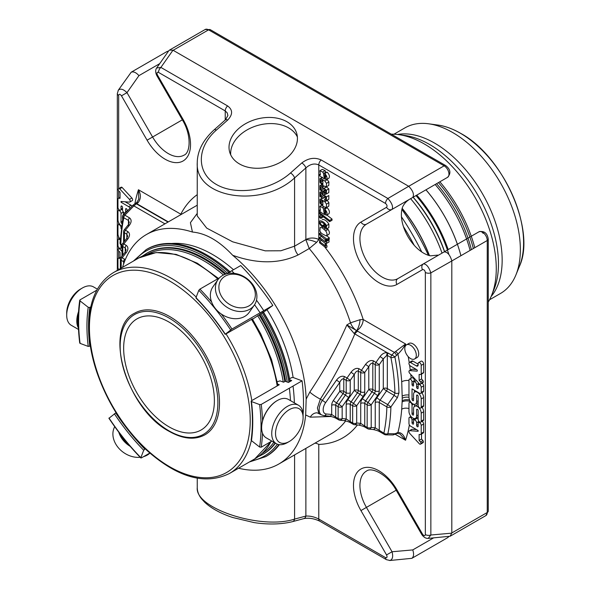 <?xml version="1.0" encoding="UTF-8"?>
<svg xmlns="http://www.w3.org/2000/svg" width="590" height="590" viewBox="0 0 590 590"><rect width="100%" height="100%" fill="white"/><g stroke="black" fill="none" stroke-linecap="round" stroke-linejoin="round"><path stroke-width="0.89" d="M169.02 426.836A64.155 37.037 -120 0 0 201.094 430.007A64.155 37.037 -120 0 0 201.094 355.932A64.155 37.037 -120 0 0 136.946 318.895A64.155 37.037 -120 0 0 127.108 370.299A64.155 37.037 -120 0 0 169.02 426.836M275.537 433.525A19.492 11.254 -60 0 1 289.314 409.652A19.492 11.254 -60 0 1 303.098 417.609A19.492 11.254 -60 0 1 289.321 441.482A19.492 11.254 -60 0 1 275.537 433.525M223.33 298.96A19.492 15.37 -144.9 0 1 233.662 274.173A19.492 15.37 -144.9 0 1 254.334 299.89A19.492 15.37 -144.9 0 1 223.33 298.96M97.394 289.152L93.478 286.888A22.184 12.803 120 0 0 82.386 287.986L80.483 289.085A19.492 11.254 120 0 0 66.7 312.958L66.7 315.149A22.184 12.803 120 0 0 71.294 325.304L78.522 329.478M289.321 441.482L287.411 442.581A22.184 12.803 -60 0 1 276.327 443.68A22.184 12.803 -60 0 1 271.732 433.525A22.184 12.803 -60 0 1 281.415 411.2A22.184 12.803 -60 0 1 298.503 405.264A22.184 12.803 -60 0 1 303.098 415.412L303.098 417.609M220.476 301.416A22.184 17.494 -144.9 0 1 218.012 279.608A22.184 17.494 -144.9 0 1 246.214 278.052A22.184 17.494 -144.9 0 1 254.305 305.119A22.184 17.494 -144.9 0 1 220.476 301.416M82.386 287.986A22.184 12.803 120 0 0 66.7 315.149M114.726 426.681A22.184 17.494 35.1 0 0 117.956 447.264A22.184 17.494 35.1 0 0 140.177 457.287M143.562 456.645A22.184 17.494 35.1 0 0 149.912 453.12M134.704 313.157L134.712 313.15A70.24 40.555 60 0 1 204.951 353.705A70.24 40.555 60 0 1 204.951 434.815L204.951 434.815A70.24 40.555 -120 0 0 204.944 353.712A70.24 40.555 -120 0 0 134.704 313.157C102.513 328.298 126.85 409.416 169.256 431.393C182.959 439.115 194.855 440.251 204.944 434.815L204.951 434.815M276.327 443.68L266.23 437.854A22.184 12.803 -60 0 1 261.636 427.698A22.184 12.803 -60 0 1 277.315 400.529A22.184 12.803 -60 0 1 288.407 399.43L298.503 405.264M254.305 305.119L249.253 312.294A22.184 17.494 -144.9 0 1 215.424 308.6A22.184 17.494 -144.9 0 1 212.96 286.784L218.012 279.608M78.581 311.564A22.184 12.803 120 0 0 76.796 320.982A22.184 12.803 120 0 0 78.463 328.143M118.76 432.168A22.184 17.494 35.1 0 0 123.008 440.081A22.184 17.494 35.1 0 0 130.198 446.365M261.636 427.462A21.609 12.479 -60 0 1 261.636 427.234L261.636 427.698M261.636 427.234A21.609 12.479 -60 0 1 276.917 400.765A21.609 12.479 -60 0 1 277.116 400.647M78.418 314.824A21.609 12.479 120 0 0 77.6 320.982A21.609 12.479 120 0 0 78.382 326.108M120.382 434.299A21.609 17.044 35.1 0 0 123.612 439.557A21.609 17.044 35.1 0 0 128.229 444.049M141.394 457.899L140.863 457.648L141.394 457.899L149.823 453.039M116.031 412.705L109.312 417.993M109.025 418.045A169.765 98.014 -120 0 0 140.863 457.648L143.702 450.281L145.228 448.85M90.772 306.903L89.82 307.449L88.227 307.294L80.048 300.915L80.063 299.831L96.849 290.14M80.063 342.598L80.048 343.365L88.227 346.419L90.329 345.954M80.048 343.365A169.765 98.014 -120 0 1 80.048 300.915L80.063 299.831M263.516 312.235L272.823 305.45A170.901 98.67 60 0 0 240.742 265.544L231.708 270.758A170.901 98.67 60 0 1 234.201 273.347M256.495 300.192A170.901 98.67 60 0 1 263.789 310.665L272.823 305.45M254.563 304.742A170.901 98.67 60 0 1 260.102 312.796L263.789 310.665M231.708 270.758L228.028 272.882A170.901 98.67 60 0 1 228.544 273.413M211.611 301.977A170.901 98.67 -120 0 0 199.899 289.122L219.539 277.787M226.236 273.922L228.028 272.882M199.899 289.122L198.815 290.302L195.976 297.67A158.032 91.236 -120 0 1 225.314 334.169L231.973 329.028L260.102 312.796M195.976 297.67L196.507 297.921M225.601 334.124L252.343 318.917M252.527 319.212L263.428 312.117A118.42 68.374 -120 0 0 263.295 311.904M263.428 312.117L263.442 312.11A118.384 68.352 60 0 1 289.697 379.79L291.703 380.565L288.399 382.475L285.221 381.288L283.613 382.217L280.044 380.882L277.293 381.715M289.535 378.802L291.504 377.659L293.105 377.489L302.073 380.845A170.901 98.67 60 0 1 303.076 414.482M294.381 402.882A170.901 98.67 60 0 0 293.038 386.059L302.073 380.845M293.038 386.059L289.358 388.183A170.901 98.67 60 0 1 290.494 400.64M262.55 420.692A170.901 98.67 -120 0 0 261.23 404.423L289.358 388.183M251.465 439.572L251.458 440.656L259.63 447.043L261.23 447.198L271.82 441.077M261.23 404.423L259.63 404.593L251.458 401.539L251.465 400.78L279.262 384.732L277.72 384.156M251.458 440.656A158.032 91.236 -120 0 0 251.458 401.539L251.465 400.78M289.97 381.568A118.42 68.374 -120 0 0 289.697 379.82M388.198 352.997A2.854 1.645 -60 0 0 387.328 355.423L390.897 357.488A188.18 108.648 -120 0 1 394.924 392.977L387.328 388.589A2.854 1.645 -0 0 0 383.294 388.589L386.509 390.927L380.078 400.16L376.855 397.822A5.701 3.289 120 0 0 375.233 402.498A2.854 1.645 180 0 1 379.259 402.498L379.259 430.501A2.854 1.645 120 0 0 379.849 431.799L384.481 434.476A2.854 1.645 120 0 1 383.891 433.171A2.854 1.962 11.9 0 0 387.873 433.635A2.854 2.412 91.1 0 1 385.853 434.86L392.756 434.941A2.854 2.441 90.3 0 0 394.725 433.798L387.873 433.635A191.035 110.293 -120 0 0 390.897 406.952L397.387 397.675L394.172 395.352L387.674 404.548L380.078 400.16A2.854 1.645 120 0 0 379.259 402.498L386.863 406.886A2.854 1.696 1.5 0 0 390.897 406.952L387.674 404.548A2.854 1.645 120 0 0 386.863 406.886A188.18 108.648 -120 0 1 383.891 433.171L375.233 427.809L371.199 427.455A2.854 1.645 180 0 1 367.164 427.455A2.854 1.645 120 0 0 367.754 428.76A2.854 2.854 0 0 0 368.927 429.129A2.854 2.249 95.1 0 0 371.199 427.455L371.199 404.829L377.637 395.595L374.414 393.257A2.854 1.645 120 0 0 375.233 390.912L372.814 389.518L372.814 363.263C371.464 362.835 370.122 363.993 368.78 366.722L368.78 389.518L362.341 398.751L367.983 402.483A2.854 1.645 120 0 0 367.164 404.829A2.854 1.645 -0 0 0 371.199 404.829L367.983 402.483L374.414 393.257L371.995 391.856A2.854 1.645 120 0 0 372.814 389.518A2.854 1.645 0 0 0 368.78 389.518L371.995 391.856L365.564 401.089A2.854 1.645 120 0 0 364.745 403.427L364.745 426.054L360.711 423.369L356.685 423.008A2.854 1.645 180 0 1 352.65 423.008A2.854 1.645 120 0 0 353.24 424.313A2.854 2.854 0 0 0 354.413 424.682A2.854 2.249 95.1 0 0 356.685 423.008L356.685 405.758L363.116 396.524L359.9 394.186A2.854 1.645 120 0 0 360.711 391.849L358.292 390.447L358.292 371.11C356.95 370.682 355.608 371.833 354.266 374.562L354.266 390.447L347.827 399.681L353.462 403.42A2.854 1.645 120 0 0 352.65 405.758A2.854 1.645 -0 0 0 356.685 405.758L353.462 403.42L359.9 394.186L357.481 392.785A2.854 1.645 120 0 0 358.292 390.447A2.854 1.645 -0 0 0 354.266 390.447L357.481 392.785L351.043 402.019A2.854 1.645 120 0 0 350.231 404.364L350.231 421.607L346.197 418.922L342.163 418.561A2.854 1.645 180 0 1 338.136 418.561A2.854 1.645 120 0 0 338.726 419.866A2.854 2.854 0 0 0 339.899 420.235A2.854 2.249 95.1 0 0 342.163 418.561L342.163 406.687L338.948 404.349A2.854 1.645 120 0 0 338.136 406.687A2.854 1.645 -0 0 0 342.163 406.687L348.602 397.454A5.701 3.289 120 0 0 350.231 392.778A2.854 1.645 180 0 1 346.197 392.778L346.197 380.351A2.854 1.645 -60 0 1 347.009 378.006L350.231 380.351A2.854 1.645 180 0 1 346.197 380.351L343.778 378.95C342.436 378.522 341.086 379.68 339.744 382.409L336.529 380.071C339.213 376.7 341.905 375.55 344.59 376.612L347.009 378.006L351.043 372.224C353.735 368.861 356.419 367.71 359.111 368.765L364.745 372.504A2.854 1.645 180 0 1 360.711 372.504A2.854 1.645 -60 0 1 361.53 370.166L365.564 364.384C368.249 361.014 370.933 359.863 373.625 360.925L379.259 364.657A2.854 1.645 180 0 1 375.233 364.657A2.854 1.645 -60 0 1 376.044 362.319L380.078 356.537C382.298 353.646 384.687 352.378 387.247 352.731L391.775 355.062L394.386 352.422L405.566 343.963C404.076 347.097 401.532 350.497 397.925 354.155L394.872 356.876A2.854 0.656 -150.7 0 0 391.775 355.062A2.854 1.645 -60 0 0 390.897 357.488A2.854 1.187 -11 0 0 394.872 356.876A191.035 110.293 -120 0 1 398.958 392.903A2.854 1.593 178.5 0 1 394.924 392.977L394.172 395.352L386.509 390.927A2.854 1.645 120 0 0 387.328 388.589L387.328 355.423L386.878 355.283L383.294 358.875L380.078 356.537M348.602 397.454L345.386 395.116L338.948 404.349L336.529 402.955L333.313 400.61L339.744 391.384L345.386 395.116A2.854 1.645 120 0 0 346.197 392.778L343.778 391.384A2.854 1.645 -0 0 0 339.744 391.384L339.744 382.409L325.621 402.668A8.555 4.941 120 0 0 326.204 413.988L331.683 414.475L335.717 417.167L335.717 405.293L338.136 406.687L338.136 418.561L335.717 417.167A2.854 1.645 120 0 0 336.3 418.465L338.726 419.866M397.387 397.675L398.958 392.903M128.251 224.834L124.217 229.849A2.854 0.605 38.8 0 1 125.434 230.203L129.461 225.188A2.854 0.605 38.8 0 0 128.251 224.834L129.291 222.393L128.458 220.439L123.826 217.769A188.18 108.648 -120 0 0 120.854 244.054A2.854 1.696 -178.5 0 1 120.021 242.822A2.854 2.854 0 0 0 121.444 245.359A2.854 1.645 -60 0 1 120.854 244.054L122.049 244.747M124.21 262.395L123.62 261.709L123.62 264.069M120.994 257.365A2.854 0.605 38.8 0 1 122.204 257.719L126.238 252.697A2.854 0.605 38.8 0 0 125.021 252.35L120.994 257.365A2.854 2.854 0 0 0 120.36 259.15A2.854 1.645 0 0 0 121.201 260.315L121.201 268.133M125.021 252.35L126.068 249.902L125.228 247.955L125.228 252.078M122.602 243.604A2.854 0.605 38.8 0 1 123.819 243.958L127.853 238.943A2.854 0.605 38.8 0 0 126.636 238.589L122.602 243.604A2.854 2.854 0 0 0 121.975 245.396A2.854 1.645 0 0 0 122.809 246.554L122.809 255.101M126.636 238.589L127.676 236.148L126.843 234.193L126.843 238.316M123.789 214.627L132.853 205.335A2.854 0.391 44.7 0 1 133.871 205.903L124.837 215.173A2.854 1.645 -60 0 0 123.826 217.769A2.854 1.962 -168.1 0 1 123.059 216.014A2.854 2.854 0 0 1 123.789 214.627A2.854 0.42 43.9 0 1 124.837 215.173L129.461 217.843C131.666 219.554 131.666 222.002 129.461 225.188M386.878 355.283A2.854 1.512 -76.8 0 1 387.247 352.731L354.214 333.579L346.876 324.913L350.512 322.811A132.47 76.479 -120 0 0 309.234 248.538L316.601 242.379A9.123 2.537 18.2 0 0 305.856 239.68L309.234 248.538L298.105 254.961C279.159 263.951 257.358 264.062 232.703 255.3C219.296 240.986 205.873 233.234 192.436 232.047A132.47 76.479 -120 0 0 146.335 234.584A132.47 76.479 -120 0 0 122.58 267.329M385.853 434.86L385.853 434.86A2.854 2.854 0 0 1 384.481 434.476M394.725 433.798L396.038 433.362A2.854 1.645 60 0 1 395.514 434.129L392.756 434.941M416.732 369.665A0.863 0.502 60 0 1 416.975 371.162L409.748 370.608A1.836 1.062 -120 0 0 409.342 370.69A1.836 1.062 -120 0 0 409.644 373.241L419.512 383.891A1.733 1.003 -120 0 0 420.537 384.083A1.733 1.003 -120 0 0 420.899 383.338A1.733 1.003 -120 0 0 420.523 381.892L419.129 380.388L419.129 374.407L420.449 374.51A1.733 1.003 -120 0 0 420.876 374.436A1.733 1.003 -120 0 0 421.208 373.898L421.208 365.358A2.168 1.254 -120 0 0 420.264 363.182A2.168 1.254 -120 0 0 418.598 362.599A2.168 1.254 -120 0 0 418.148 363.477L418.148 364.945A2.449 1.416 60 0 1 417.639 366.066A2.449 1.416 60 0 1 416.422 365.947L410.493 362.526A2.168 1.246 -120 0 0 409.408 362.415A2.168 1.246 -120 0 0 409.077 364.155A2.168 1.246 -120 0 0 410.493 366.058L416.732 369.665M395.514 434.129L395.831 433.945A2.854 1.645 60 0 0 396.355 433.185L397.925 432.411A2.854 2.006 68.1 0 1 397.041 433.348L395.831 433.945A2.854 1.645 60 0 1 395.661 434.019M397.041 433.348L399.932 433.916L405.566 440.251A197.879 114.246 -120 0 0 409.386 424.933M408.966 408.56A6.844 4.285 4.6 0 0 401.724 409.18A191.035 110.293 -120 0 1 397.925 432.411C401.532 432.544 404.076 435.162 405.566 440.251L395.234 434.284M401.724 409.18L402.174 400.75A191.035 110.293 -120 0 0 402.225 398.25L401.724 381.767A191.035 110.293 -120 0 0 397.925 354.155A2.854 1.379 -131.2 0 0 395.588 351.544M416.621 415.832A5.413 3.127 60 0 1 415.5 418.31A5.413 3.127 60 0 1 411.326 416.857A5.413 3.127 60 0 1 408.966 411.407L408.966 403.331A2.168 1.246 60 0 1 409.408 402.336A2.168 1.246 60 0 1 411.082 402.918A2.168 1.246 60 0 1 412.026 405.094L412.026 413.678A1.077 0.62 -120 0 0 412.499 414.763A1.077 0.62 -120 0 0 413.325 415.058A1.077 0.62 -120 0 0 413.553 414.564L413.553 408.737A5.413 3.127 60 0 1 414.674 406.259A5.413 3.127 60 0 1 418.848 407.712A5.413 3.127 60 0 1 421.208 413.162L421.208 421.135A2.168 1.246 60 0 1 420.759 422.123A2.168 1.246 60 0 1 419.092 421.54A2.168 1.246 60 0 1 418.148 419.365L418.148 410.647A1.084 0.627 -120 0 0 417.676 409.556A1.084 0.627 -120 0 0 416.842 409.268A1.084 0.627 -120 0 0 416.621 409.762L416.621 415.832L418.148 414.947M409.593 399.998A6.844 4.078 1.6 0 0 402.174 400.75M408.966 397.291A6.844 4.012 0.8 0 0 402.225 398.25M418.148 396.436A1.077 0.627 -120 0 0 417.676 395.352A1.077 0.627 -120 0 0 416.842 395.064A1.077 0.627 -120 0 0 416.614 395.558L416.614 401.62A5.413 3.127 60 0 1 415.493 404.098A5.413 3.127 60 0 1 411.326 402.646A5.413 3.127 60 0 1 408.966 397.203L408.966 380.203A2.168 1.246 60 0 1 409.408 379.208A2.168 1.246 60 0 1 411.082 379.79A2.168 1.246 60 0 1 412.026 381.966L412.026 384.599A1.084 0.627 -120 0 0 412.499 385.69A1.084 0.627 -120 0 0 413.332 385.978A1.084 0.627 -120 0 0 413.553 385.484L413.553 382.851A2.168 1.246 60 0 1 414.003 381.863A2.168 1.246 60 0 1 415.67 382.445A2.168 1.246 60 0 1 416.621 384.621L416.621 387.254A1.084 0.627 -120 0 0 417.093 388.338A1.084 0.627 -120 0 0 417.926 388.633A1.084 0.627 -120 0 0 418.148 388.132L418.148 385.506A2.168 1.246 60 0 1 418.598 384.51A2.168 1.246 60 0 1 420.264 385.093A2.168 1.246 60 0 1 421.208 387.276L421.208 392.409A2.168 1.246 60 0 1 420.759 393.397A2.168 1.246 60 0 1 419.682 393.294L412.026 388.869L412.026 399.371A1.077 0.62 -120 0 0 412.499 400.455A1.077 0.62 -120 0 0 413.325 400.743A1.077 0.62 -120 0 0 413.553 400.249L413.553 394.526A5.413 3.127 60 0 1 414.674 392.048A5.413 3.127 60 0 1 418.848 393.493A5.413 3.127 60 0 1 421.208 398.943L421.208 407.041A2.168 1.254 60 0 1 420.759 408.037A2.168 1.254 60 0 1 419.092 407.454A2.168 1.254 60 0 1 418.148 405.271L418.148 396.436M408.966 380.565A6.844 3.592 -4.2 0 0 401.724 381.767M419.497 443.946L409.711 433.385A1.836 1.062 60 0 1 409.342 430.759A1.836 1.062 60 0 1 409.748 430.678L418.148 431.312L418.148 430.545L410.515 426.142A2.19 1.268 60 0 1 408.966 423.45L408.966 418.34A2.168 1.246 60 0 1 409.408 417.351A2.168 1.246 60 0 1 411.082 417.934A2.168 1.246 60 0 1 412.026 420.11L412.026 422.742A1.084 0.627 -120 0 0 412.499 423.827A1.084 0.627 -120 0 0 413.332 424.122A1.084 0.627 -120 0 0 413.553 423.62L413.553 420.995A2.168 1.246 60 0 1 414.003 419.999A2.168 1.246 60 0 1 415.67 420.582A2.168 1.246 60 0 1 416.621 422.765L416.621 425.39A1.084 0.627 -120 0 0 417.093 426.481A1.084 0.627 -120 0 0 417.926 426.769A1.084 0.627 -120 0 0 418.148 426.275L418.148 423.642A2.168 1.246 60 0 1 418.598 422.654A2.168 1.246 60 0 1 420.264 423.237A2.168 1.246 60 0 1 421.208 425.412L421.208 433.436A2.19 1.268 60 0 1 420.759 434.447A2.19 1.268 60 0 1 420.279 434.542L419.121 434.454L419.121 440.457L420.523 441.962A1.733 1.003 60 0 1 420.899 443.4A1.733 1.003 60 0 1 420.537 444.145A1.733 1.003 60 0 1 419.497 443.946M320.768 193.653L320.643 195.976L322.074 196.957L324.094 195.083L326.41 196.92L326.388 200.652L324.692 200.416L324.611 199.206L325.665 199.361L325.761 197.326L324.574 196.5L322.973 198.365L320.023 196.477L320.023 192.34L322.029 192.738L322.103 193.97L320.731 193.668M325.488 196.913L322.973 198.365M323.482 195.238L325.776 194.11M319.529 213.831L319.529 212.643L329.611 220.461L329.611 221.641L319.529 213.831M320.768 186.978L320.643 189.302L322.074 190.29L324.094 188.409L326.41 190.253L326.388 193.977L324.692 193.741L324.611 192.539L325.665 192.694L325.761 190.651L324.574 189.825L322.973 191.691L320.023 189.803L320.023 185.666L322.029 186.064L322.103 187.296L320.731 187.001M325.488 190.245L322.973 191.691M323.482 188.571L326.513 187.015L328.829 188.852L328.807 192.583L326.381 193.985M328.822 239.179L329.072 241.944L326.646 243.345L325.636 243.338C327.074 245.499 327.391 246.886 326.58 247.498L324.235 246.443L319.529 242.8L319.529 241.627L325.783 246.082L325.665 244.385L324.802 243.028L319.529 238.729L319.529 237.541L325.761 242.003L325.282 239.695L319.529 234.658L319.529 233.485L326.838 239.149L326.838 240.322L325.636 239.393L326.72 241.214L326.609 243.368L328.991 241.989M319.529 217.363L319.529 216.029L320.938 217.12L320.938 218.455L319.529 217.363M325.717 227.659L325.614 225.66C324.411 223.772 322.804 222.563 320.79 222.032C319.869 222.578 320.333 223.809 322.192 225.712L322.059 226.818C319.301 223.883 318.659 221.869 320.119 220.771C322.59 221.036 324.714 222.644 326.484 225.587L326.351 229.038L324.581 228.684L324.5 227.482L325.651 227.696M322.229 219.546L322.538 219.369C325.009 219.635 327.133 221.243 328.903 224.193L328.844 227.607L326.351 229.038M320.916 200.593L320.805 202.805L322.015 204.413L321.889 205.497L320.038 203.093L320.001 199.383L320.783 199.236L324.861 201.787L326.491 204.103L326.366 207.577L322.878 206.397L322.878 201.301L320.768 200.652M320.916 179.832L320.805 182.044L322.015 183.652L321.889 184.736L320.038 182.332L320.001 178.623L320.783 178.475L324.861 181.027L326.491 183.343L326.366 186.816L322.878 185.636L322.878 180.533L320.768 179.891M322.302 227.888L325.643 230.838C327.229 233.212 327.421 234.901 326.204 235.904L321.498 233.441L319.898 231.125L320.156 227.452L322.302 227.888L324.721 226.494L325.437 226.936M327.28 228.514L328.062 229.444C329.648 231.811 329.84 233.5 328.623 234.51L326.204 235.904M328.881 213.809L326.462 215.203L323.748 214.177L319.529 211.316L319.529 210.129L320.444 210.512L319.869 206.345L322.715 207.658L323.519 209.096L324.109 213.241L325.702 213.919L324.758 209.155C326.985 211.574 327.553 213.587 326.462 215.203L328.881 213.809C329.972 212.194 329.404 210.173 327.177 207.761L324.758 209.155M410.544 345.261A8.142 4.705 60 0 1 415.862 352.444A8.142 4.705 60 0 1 414.615 358.971A8.142 4.705 60 0 1 406.473 354.266A8.142 4.705 60 0 1 406.473 344.862A8.142 4.705 60 0 1 410.544 345.261M328.881 178.209L326.462 179.603L323.748 178.578L319.529 175.717L319.529 174.537L320.444 174.913L319.869 170.746L322.715 172.059L323.519 173.504L324.109 177.642L325.702 178.32L324.758 173.563C326.985 175.975 327.553 177.988 326.462 179.603L328.881 178.209C329.972 176.594 329.404 174.581 327.177 172.162L324.758 173.563M132.853 205.335L134.963 203.675A2.854 1.645 60 0 1 136.386 203.816L133.871 205.903L164.942 223.846M303.828 518.61C308.806 517.666 314.101 518.507 319.721 521.154A4.565 2.633 -60 0 1 318.777 519.06C314.477 516.847 310.178 515.852 305.878 516.066L294.587 519.097A4.565 3.223 -105 0 1 292.544 521.641L303.828 518.61A4.565 3.223 -105 0 0 305.878 516.066L305.878 448.4M331.167 416.481L310.288 417.167L305.672 414.969L306.166 399.113L309.802 392.099C324.67 369.805 337.023 347.407 346.876 324.913L357.673 331.226A6.844 3.953 120 0 0 354.789 333.992C345.556 355.866 334.073 377.578 320.333 399.128L317.405 408.007L318.806 413.332M363.116 396.524A5.701 3.289 120 0 0 364.745 391.849L364.745 372.504L368.78 366.722L365.564 364.384M350.231 392.778L350.231 380.351L354.266 374.562L351.043 372.224M333.313 400.61A5.701 3.289 120 0 0 331.683 405.293L331.683 414.475A2.854 2.249 95.1 0 1 329.412 416.149L323.932 415.662A2.854 2.249 95.1 0 0 326.204 413.988M347.827 399.681A5.701 3.289 120 0 0 346.197 404.364L346.197 418.922A2.854 2.249 95.1 0 1 343.926 420.596L339.899 420.235M362.341 398.751A5.701 3.289 120 0 0 360.711 403.427L360.711 423.369A2.854 2.249 95.1 0 1 358.447 425.043L354.413 424.682M375.233 402.498L375.233 427.809A2.854 2.249 95.1 0 1 372.961 429.491L368.927 429.129M409.748 370.608L412.167 369.215L416.525 369.547M412.167 369.215A1.836 1.062 -120 0 0 411.761 369.296L409.342 370.69M420.537 384.083L422.956 382.689A1.733 1.003 -120 0 0 423.318 381.937A1.733 1.003 -120 0 0 422.942 380.498L420.523 381.892M420.899 383.338L423.318 381.937M419.129 380.388L421.548 378.994L422.942 380.498M421.548 374.045L421.548 378.994M420.876 374.436L423.296 373.035A1.733 1.003 -120 0 0 423.627 372.504L421.208 373.898M421.208 365.358L423.627 363.964L423.627 372.504M423.627 363.964A2.168 1.254 -120 0 0 422.683 361.781A2.168 1.254 -120 0 0 421.017 361.198L418.598 362.599M410.493 362.526L412.912 361.132L418.148 364.148M412.912 361.132A2.168 1.246 -120 0 0 411.827 361.021L409.408 362.415M422.536 534.164L396.923 489.796L396.2 490.216L421.813 534.577L422.536 534.164C423.996 536.037 424.933 536.177 425.346 534.599A4.565 2.633 0 0 0 430.855 535.012L428.215 538.39L450.141 536.229L485.828 515.623A6.844 3.953 60 0 0 487.244 512.496L451.807 532.954L450.141 536.229M425.346 272.455A4.565 2.633 0 0 0 430.855 272.875C428.915 267.086 426.459 264.069 423.48 263.833A4.565 3.724 -120 0 0 422.536 269.645C423.996 269.453 424.933 270.39 425.346 272.455L425.346 534.599M319.721 521.154L386.457 559.681A4.565 2.633 -60 0 1 385.513 557.594C387.092 558.029 387.438 557.144 386.546 554.939L392.048 551.761C393.294 556.635 392.586 559.549 389.938 560.493L411.872 558.324L447.552 537.726A6.844 3.953 60 0 0 448.577 536.576M418.148 416.747A5.413 3.127 60 0 1 417.919 416.909L415.5 418.31M422.057 407.284A5.413 3.127 60 0 1 423.627 411.761L423.627 419.733A2.168 1.246 60 0 1 423.185 420.729L420.759 422.123M414.674 406.259L417.093 404.858A5.413 3.127 60 0 1 418.148 404.607M414.446 404.349L414.446 406.414M418.148 402.542A5.413 3.127 60 0 1 417.919 402.704L415.493 404.098M421.843 392.778A5.413 3.127 60 0 1 423.627 397.549L423.627 405.647A2.168 1.254 60 0 1 423.178 406.635L420.759 408.037M414.446 390.27L414.446 392.202M422.064 383.205A2.168 1.246 60 0 1 423.627 385.875L423.627 391.008A2.168 1.246 60 0 1 423.185 392.003L420.759 393.397M419.04 383.375L419.04 384.26M409.408 379.208L411.827 377.814A2.168 1.246 60 0 1 413.501 378.397A2.168 1.246 60 0 1 414.446 380.572L414.446 381.605M356.758 330.68L356.67 330.643A9.123 2.832 -76.6 0 0 360.084 319.692L363.211 319.507A9.123 5.266 -60 0 1 356.758 330.68L394.4 352.414A2.854 1.645 -120 0 1 396.355 355.291M420.537 444.145L422.956 442.751A1.733 1.003 -120 0 0 423.318 442.006A1.733 1.003 -120 0 0 422.942 440.568L421.54 439.056L421.54 433.989M420.899 443.4L423.318 442.006M420.523 441.962L422.942 440.568M419.121 440.457L421.54 439.056M420.759 434.447L423.178 433.045A2.19 1.268 -120 0 0 423.627 432.042L423.627 424.018A2.168 1.246 -120 0 0 422.086 421.356M419.04 422.403L419.04 421.481M418.148 419.247A2.168 1.246 -120 0 0 416.422 418.605L414.003 419.999M414.446 419.748L414.446 418.716A2.168 1.246 -120 0 0 414.438 418.561M416.525 429.608L412.167 429.277A1.836 1.062 -120 0 0 411.761 429.365L409.342 430.759M325.451 196.935L323.106 198.292M324.611 199.206L326.034 198.38M326.41 196.92L328.829 195.526L328.807 199.258L326.381 200.659M323.622 195.157L325.503 194.073M320.643 195.976L323.062 194.575L322.767 193.586M322.103 193.97L324.522 192.569L324.006 191.101M322.029 192.738L324.448 191.344M329.611 221.641L332.03 220.247L332.03 219.067L326.801 215.011M329.611 220.461L332.03 219.067M319.529 212.643L320.798 211.913M325.451 190.268L323.106 191.617M324.611 192.539L326.034 191.713M325.901 187.17L323.622 188.49M320.643 189.302L323.062 187.908L322.767 186.912M322.103 187.296L323.851 186.285M322.029 186.064L322.878 185.577M319.529 237.541L321.661 236.317M319.529 241.627L321.675 240.388M326.838 240.322L329.257 238.928L329.257 237.748L326.594 235.69M326.838 239.149L329.257 237.748M319.529 233.485L320.879 232.711M320.938 218.455L323.357 216.796M320.938 217.12L322.568 216.183M319.529 216.029L321.159 215.092M322.059 226.818L324.478 225.424L324.611 224.34M322.192 225.712L324.596 224.325M324.5 227.482L325.945 226.641M324.861 201.787L327.28 200.394L328.91 202.702L328.785 206.183L326.366 207.577M321.889 205.497L322.878 204.929M322.015 204.413L322.878 203.919M324.861 181.027L327.28 179.633L328.91 181.941L328.785 185.422L326.366 186.816M321.889 184.736L322.878 184.169M322.015 183.652L322.878 183.158M323.504 225.992L324.721 226.494M319.529 210.129L320.06 209.826M324.109 213.241L325.894 212.216M325.938 207.717L326.115 208.373M414.615 358.971L417.034 357.57A8.142 4.705 -120 0 0 418.281 351.043A8.142 4.705 -120 0 0 412.963 343.867A8.142 4.705 -120 0 0 408.892 343.461L406.473 344.862M319.529 174.537L320.06 174.227M324.109 177.642L325.894 176.617M319.869 170.746L322.288 169.352L325.134 170.658L326.115 172.774M385.513 557.594L318.777 519.06L318.777 444.425A9.123 5.266 0 0 0 315.023 443.12M389.924 560.493L389.437 560.478M483.114 233.352A3.422 2.795 60 0 0 478.984 231.781C484.213 230.668 487.303 233.109 488.247 239.105A3.422 1.977 180 0 1 487.244 240.506L451.807 260.964L451.807 532.954M451.807 260.964L430.855 272.875L430.855 535.012L451.8 533.146M320.186 241.251A141.821 81.877 -120 0 0 318.777 239.57A9.123 5.266 0 0 0 305.878 239.57L305.878 167.929C310.178 164.079 314.477 163.083 318.777 164.934L385.513 203.462C387.092 204.855 387.438 206.131 386.546 207.304A4.565 3.724 60 0 0 392.048 209.391L366.434 224.178A31.432 18.15 -120 0 0 366.434 260.47A31.432 18.15 -120 0 0 397.867 278.62L444.189 251.878C447.478 251.937 450.015 254.902 451.8 260.78M385.513 203.462A4.565 2.633 -60 0 1 387.903 198.483C391.952 203.056 393.331 206.692 392.048 209.391L447.552 177.347C451.136 173.372 450.568 169.478 445.841 165.665A3.422 1.977 -60 0 0 444.13 165.834A6.844 3.953 60 0 1 448.606 171.86A6.844 3.953 60 0 1 447.552 177.347L410.249 198.882M121.975 251.392L119.659 248.892A1.733 1.003 -120 0 0 118.627 248.7A1.733 1.003 -120 0 0 118.273 249.445A1.733 1.003 -120 0 0 118.649 250.883L120.043 252.387L120.043 258.376L118.723 258.272A1.733 1.003 -120 0 0 118.295 258.346A1.733 1.003 -120 0 0 117.956 258.885L117.956 267.418A2.168 1.254 -120 0 0 118.819 269.505M135.125 203.602A2.854 1.645 60 0 1 135.28 203.491L136.666 202.577A2.854 1.217 53.7 0 1 137.972 202.812L136.386 203.816L168.01 222.076M137.972 202.812C141.003 199.037 141.157 194.678 138.444 189.737A197.879 114.246 -120 0 0 134.874 203.727M136.666 202.577L138.775 199.177L138.444 189.737L180.798 214.192A9.123 5.266 120 0 1 180.783 214.694M122.55 218.529L122.55 216.95A5.413 3.127 60 0 1 123.671 214.472A5.413 3.127 60 0 1 124.114 214.295M121.348 225.97A5.413 3.127 60 0 1 117.956 219.62L117.956 211.648A2.168 1.246 60 0 1 118.406 210.66A2.168 1.246 60 0 1 120.072 211.235A2.168 1.246 60 0 1 121.024 213.418L121.024 222.135A1.084 0.627 -120 0 0 121.71 223.411M121.024 245.056L121.024 247.276A2.168 1.246 60 0 1 120.574 248.265A2.168 1.246 60 0 1 118.907 247.689A2.168 1.246 60 0 1 117.956 245.506L117.956 240.373A2.168 1.246 60 0 1 118.406 239.385A2.168 1.246 60 0 1 119.49 239.488L120.161 239.105A5.413 3.127 60 0 1 117.956 233.832L117.956 225.741A2.168 1.254 60 0 1 118.406 224.746A2.168 1.254 60 0 1 120.08 225.328A2.168 1.254 60 0 1 121.024 227.504L121.024 228.529M119.49 239.488L120.124 239.857M127.145 211.154L127.145 210.04A1.084 0.627 -120 0 0 126.673 208.956A1.084 0.627 -120 0 0 125.84 208.661A1.084 0.627 -120 0 0 125.611 209.155L125.611 211.788A2.168 1.246 60 0 1 125.169 212.776A2.168 1.246 60 0 1 123.494 212.201A2.168 1.246 60 0 1 122.55 210.018L122.55 207.392A1.084 0.627 -120 0 0 122.078 206.301A1.084 0.627 -120 0 0 121.245 206.013A1.084 0.627 -120 0 0 121.024 206.507L121.024 209.133A2.168 1.246 60 0 1 120.574 210.129A2.168 1.246 60 0 1 118.907 209.546A2.168 1.246 60 0 1 117.956 207.37L117.956 199.339A2.19 1.268 60 0 1 118.413 198.336A2.19 1.268 60 0 1 118.892 198.24L120.05 198.329L120.05 192.325L118.649 190.813A1.733 1.003 60 0 1 118.273 189.383A1.733 1.003 60 0 1 118.627 188.63A1.733 1.003 60 0 1 119.674 188.837L129.461 199.391A1.836 1.062 60 0 1 129.829 202.023A1.836 1.062 60 0 1 129.424 202.105L121.024 201.463L121.024 202.23L128.657 206.64A2.19 1.268 60 0 1 129.977 208.255M225.232 120.087L225.232 110.927L158.496 72.393A4.565 2.633 -60 0 1 160.886 67.415L172.981 50.209L408.7 186.293L387.903 198.483L321.167 159.956A4.565 2.633 -60 0 0 318.777 164.934L318.777 239.57L316.601 242.379M354.214 333.579A6.844 3.348 113.3 0 1 356.596 330.688L356.67 330.643C353.889 328.918 351.839 326.307 350.512 322.811L360.084 319.692M292.544 521.641C279.018 525.041 264.165 524.193 253.899 522.548L232.6 517.474C220.631 513.484 211.338 508.425 204.737 502.297L201.692 498.993C198.823 495.46 197.34 491.691 197.244 487.701C195.01 508.595 261.68 530.1 294.587 519.097L294.587 454.912M478.984 231.781L444.189 251.878L478.984 231.781A6.844 3.953 60 0 1 484.257 233.618A6.844 3.953 60 0 1 487.244 240.506L487.244 512.496A3.422 1.977 180 0 0 488.247 511.095L485.828 515.623M433.532 537.918L412.757 549.917C414.084 553.936 413.789 556.739 411.872 558.324M408.848 186.396C413.052 190.872 414.35 194.553 412.757 197.436M197.244 162.774L197.237 215.962L206.721 228.124L232.703 241.834L265.22 250.846L280.87 250.765L294.587 246.185L294.587 177.937L305.878 167.929A4.565 1.866 -131.6 0 0 301.815 162.951L290.531 172.959A4.565 1.866 -131.6 0 1 294.587 177.937C261.68 208.58 195.01 198.196 197.244 162.774C197.392 150.996 203.019 140.014 214.141 129.822A4.565 1.866 48.4 0 1 216.331 130.125C196.337 147.64 196.337 173.106 216.331 184.434C236.037 196.028 270.825 190.644 290.531 172.959M214.141 129.822L225.432 119.814A4.565 1.866 48.4 0 1 227.622 120.117L216.331 130.125M227.622 120.117C232.903 114.571 232.903 109.851 227.622 105.942A4.565 2.633 -60 0 0 225.232 110.927L227.209 112.86L227.902 115.522L225.432 119.814M119.659 248.892L121.975 247.549M118.723 258.272L120.043 257.513M123.443 212.135L123.443 214.635M121.901 209.362A2.168 1.246 60 0 1 122.55 209.9M309.802 392.099A9.351 1.379 -147.4 0 0 320.333 399.128L322.406 400.33A11.402 6.586 120 0 0 321.513 414.903L323.932 415.662M310.288 417.167A9.351 7.795 92.2 0 1 317.169 412.83L321.513 414.903M226.044 273.974A116.105 67.031 -120 0 0 205.15 258.796A116.105 67.031 -120 0 0 147.102 253.044L142.242 256.193M258.044 456.771L263.206 454.138A116.105 67.031 -120 0 0 275.434 443.164M285.649 381.45A116.105 67.031 -120 0 0 259.755 314.322M192.436 232.047L190.415 222.666L197.244 213.381M306.166 399.113A132.47 76.479 -120 0 0 232.703 255.3M238.567 468.224A132.47 76.479 -120 0 0 278.805 464.028A132.47 76.479 -120 0 0 305.672 414.969M233.5 269.726A116.105 67.031 -120 0 0 212.57 254.511A116.105 67.031 -120 0 0 171.528 243.508M293.119 377.497A116.105 67.031 -120 0 0 267.145 309.986M229.215 272.728A119.527 69.008 -120 0 0 205.962 255.536A119.527 69.008 -120 0 0 146.195 249.614L147.168 249.054A119.527 69.008 60 0 1 206.928 254.976A119.527 69.008 60 0 1 230.166 272.152M263.066 312.029A119.527 69.008 60 0 1 289.86 381.634M279.365 444.661A119.527 69.008 60 0 1 266.687 456.077L265.721 456.638A119.527 69.008 -120 0 0 278.856 444.587M206.928 254.976L207.732 255.441A118.384 68.352 60 0 1 230.306 272.049M118.391 90.145L117.329 93.53A4.565 2.633 0 0 0 118.664 95.388L118.664 188.616M118.664 95.388C119.077 93.81 120.013 93.95 121.474 95.823L126.983 92.645L152.596 137.013A31.432 18.15 -120 0 0 184.021 155.155C190.364 152.928 191.75 135.147 182.354 119.829L147.087 140.191A35.99 20.783 -120 0 0 183.077 160.974A35.99 20.783 -120 0 0 183.077 119.409L157.464 75.048L156.741 75.461L182.354 119.829L183.077 119.409M118.125 90.55L118.354 90.123C120.508 88.286 123.376 89.134 126.983 92.645L138.938 75.638C136.113 72.474 133.539 71.331 131.209 72.201L166.889 51.596A6.844 3.953 60 0 1 168.393 51.286M129.829 202.023L132.249 200.622A1.836 1.062 -120 0 0 131.88 197.997L122.093 187.436A1.733 1.003 -120 0 0 121.053 187.237L118.627 188.63M129.461 199.391L131.88 197.997M119.674 188.837L122.093 187.436M132.027 206.168A2.19 1.268 -120 0 0 131.076 205.246L125.065 201.773M121.024 202.23L122.196 201.559M118.369 90.108L131.209 72.201M437.684 255.116L430.479 255.839A31.432 18.15 60 0 1 407.889 236.538A31.432 18.15 60 0 1 402.469 207.326C403.929 203.823 406.547 200.998 410.308 198.852L366.434 224.178A4.565 3.724 60 0 1 360.933 222.091A35.99 20.783 -120 0 0 360.933 263.649A35.99 20.783 -120 0 0 396.923 284.432L422.536 269.645M239.459 163.931A34.795 24.603 165 0 1 229.613 151.859A34.795 24.603 165 0 1 256.856 119.084A34.795 24.603 165 0 1 296.836 133.849A34.795 24.603 165 0 1 279.476 162.781A34.795 24.603 165 0 1 239.459 163.931M172.981 50.209L169.478 50.106L168.777 50.747L156.638 68.012L160.886 67.415L227.622 105.942M401.458 216.832A176.602 101.959 60 0 1 421.747 251.967M403.442 226.626A176.602 101.959 60 0 1 414.254 245.352M401.901 209.391A171.572 99.061 60 0 1 428.406 255.3M402.129 208.462A103.855 59.959 60 0 1 429.321 255.566M402.166 208.314A103.279 59.627 60 0 1 429.468 255.61M410.611 198.675A103.279 59.627 60 0 1 442.035 253.117M413.074 197.252A101.539 58.624 60 0 1 444.528 251.738M471.403 249.651A97.07 56.043 -120 0 0 436.571 183.689M391.31 134.181A101.746 58.742 60 0 1 398.656 134.623A101.746 58.742 60 0 1 424.328 143.975A101.746 58.742 60 0 1 491.536 295.494A101.746 58.742 60 0 1 488.247 302.08M393.958 134.21L404.969 127.846A95.595 55.187 60 0 1 428.65 123.797A95.595 55.187 60 0 1 452.766 132.58A95.595 55.187 60 0 1 515.911 274.94A95.595 55.187 60 0 1 500.563 293.414L489.545 299.779M470.097 250.403A100.831 58.218 -120 0 0 435.154 184.5M460.915 255.706A100.831 58.218 -120 0 0 425.973 189.803M425.943 189.825A100.831 58.218 60 0 1 457.375 244.26M416.761 195.128A100.831 58.218 60 0 1 448.194 249.563M297.382 136.991A34.795 24.603 -15 0 0 258.501 125.22A34.795 24.603 -15 0 0 230.712 154.853M169.02 430.87A69.104 39.899 -120 0 0 211.338 370.675A69.104 39.899 -120 0 0 126.703 321.808A69.104 39.899 -120 0 0 169.02 430.87M89.429 327.561A113.708 65.652 60 0 1 210.033 316.786A113.708 65.652 60 0 1 210.033 477.598A113.708 65.652 60 0 1 89.429 327.561M217.681 278.856A115.987 66.965 60 0 0 138.827 257.955L113.45 272.602A115.987 66.965 60 0 1 196.212 297.065M226.022 333.881A115.987 66.965 60 0 1 251.812 400.573M251.34 440.553A115.987 66.965 60 0 1 229.436 473.497C205.35 485.319 177.959 477.73 147.257 450.738C124.239 429.129 107.373 402.771 96.649 371.671C91.428 355.873 88.802 340.858 88.766 326.631C89.016 300.657 97.247 282.647 113.45 272.602M251.406 319.227A115.987 66.965 60 0 1 277.189 385.926M271.053 441.526A115.987 66.965 60 0 1 254.814 458.85L229.436 473.497M114.364 413.782A158.032 91.236 -120 0 0 143.702 450.281M115.684 412.904A156.888 90.58 -120 0 0 144.786 449.101M88.227 307.294A158.032 91.236 -120 0 0 88.227 346.419M89.82 307.449A156.888 90.58 -120 0 0 89.82 346.249M231.973 329.028A170.901 98.67 -120 0 0 221.331 314.05M230.653 329.913A169.765 98.014 -120 0 0 198.815 290.302M261.23 447.198A170.901 98.67 -120 0 0 262.521 433.185M259.63 447.043A169.765 98.014 -120 0 0 259.63 404.593M123.59 242.379L123.59 231.634A2.854 1.645 0 0 0 124.424 232.799L124.424 241.347M121.673 245.455A2.854 1.645 -60 0 1 121.444 245.359L121.975 245.661M331.683 405.293A2.854 1.645 180 0 1 335.717 405.293A2.854 1.645 120 0 1 336.529 402.955L342.967 393.722A2.854 1.645 120 0 0 343.778 391.384L343.778 378.95A2.854 1.645 -60 0 1 344.59 376.612M346.197 404.364A2.854 1.645 180 0 1 350.231 404.364L352.65 405.758L352.65 423.008L350.231 421.607A2.854 1.645 120 0 0 350.814 422.912L353.24 424.313M364.745 391.849A2.854 1.645 180 0 1 360.711 391.849L360.711 372.504L358.292 371.11A2.854 1.645 -60 0 1 359.111 368.765M360.711 403.427A2.854 1.645 180 0 1 364.745 403.427L367.164 404.829L367.164 427.455L364.745 426.054A2.854 1.645 120 0 0 365.328 427.359L367.754 428.76M377.637 395.595A5.701 3.289 120 0 0 379.259 390.912A2.854 1.645 180 0 1 375.233 390.912L375.233 364.657L372.814 363.263A2.854 1.645 -60 0 1 373.625 360.925M379.259 390.912L379.259 364.657L383.294 358.875L383.294 388.589L376.855 397.822M124.623 259.113A2.854 1.645 -60 0 0 123.62 261.709L121.201 260.315A2.854 1.645 -60 0 1 122.204 257.719L125.301 259.63M126.238 245.359A2.854 1.645 -60 0 0 125.228 247.955L122.809 246.554A2.854 1.645 -60 0 1 123.819 243.958L126.238 245.359C128.436 247.07 128.436 249.518 126.238 252.697M127.853 231.597A2.854 1.645 -60 0 0 126.843 234.193L124.424 232.799A2.854 1.645 -60 0 1 125.434 230.203L127.853 231.597C130.051 233.316 130.051 235.764 127.853 238.943M129.461 217.843A2.854 1.645 -60 0 0 128.458 220.439L128.458 224.561M128.458 225.454L128.458 226.442M396.34 355.298A2.854 1.645 -120 0 0 394.386 352.422L357.673 331.226M410.411 401.502A6.844 4.093 2.2 0 0 402.159 401.945M408.966 395.086A6.844 3.96 0.1 0 0 402.277 396.089M134.963 203.675L135.28 203.491A2.854 1.645 60 0 1 136.703 203.631L168.327 221.892M336.529 380.071L322.406 400.33L325.621 402.668M416.422 365.947L418.148 364.945M410.67 416.621A197.879 114.246 -120 0 0 410.728 416.149M416.621 409.762L417.381 409.32M421.208 421.135L423.627 419.733M421.208 413.162L423.627 411.761M412.026 413.678L413.553 412.801M412.026 405.094L413.59 404.194M416.614 401.62L418.148 400.743M416.614 395.558L417.381 395.116M421.208 407.041L423.627 405.647M421.208 398.943L423.627 397.549M412.026 399.371L413.553 398.486M421.208 392.409L423.627 391.008M421.208 387.276L423.627 385.875M416.621 387.254L418.148 386.369M416.621 384.621L418.944 383.279M412.026 384.599L413.553 383.714M412.026 381.966L414.446 380.572M411.134 378.212A197.879 114.246 -120 0 0 410.773 374.466M410.279 370.151A197.879 114.246 -120 0 0 409.615 365.24M409.217 362.584A197.879 114.246 -120 0 0 408.206 356.648M405.883 345.32A197.879 114.246 -120 0 0 405.566 343.963L363.211 319.507A141.821 81.877 -120 0 0 324.522 246.664M421.208 433.436L423.627 432.042M421.208 425.412L423.627 424.018M416.621 425.39L418.148 424.505M416.621 422.765L418.966 421.4M412.026 422.742L413.553 421.857M412.026 420.11L414.446 418.716M409.748 430.678L412.167 429.277M320.023 192.34L321.572 191.448L320.023 192.34M323.947 197.222L325.075 196.573M326.388 200.652L328.807 199.258M321.889 192.657L324.308 191.263M320.023 185.666L321.793 184.648L320.023 185.666M323.947 190.548L325.075 189.899M326.388 193.977L328.807 192.583M326.41 190.253L328.829 188.852M321.889 185.99L322.878 185.422M324.463 241.369L325.761 240.617M324.36 245.366L325.739 244.57M326.72 241.214L329.139 239.82M326.513 228.95L328.77 227.644M326.484 225.587L328.903 224.193M326.491 204.103L328.91 202.702M320.783 199.236L322.236 198.395M320.805 202.805L322.878 201.61M326.491 183.343L328.91 181.941M320.783 178.475L322.42 177.531M320.805 182.044L322.878 180.85M325.643 230.838L328.062 229.444M323.947 212.511L325.636 211.537M323.844 211.095L324.869 210.497M323.519 209.096L325.901 207.724M322.715 207.658L323.814 207.024M323.947 176.919L325.636 175.938M323.844 175.496L324.869 174.906M323.519 173.504L325.938 172.103M322.715 172.059L325.134 170.658M298.105 254.961A9.351 5.399 60 0 1 294.587 246.185L305.878 239.57M318.777 444.425A141.821 81.877 -120 0 0 357.437 424.955M396.923 489.796A35.99 20.783 -120 0 0 360.933 469.013A35.99 20.783 -120 0 0 360.933 510.579L386.546 554.939M386.546 207.304L360.933 222.091M396.923 284.432A4.565 3.724 -120 0 1 397.867 278.62L397.867 278.62M412.757 549.917L392.048 551.761L366.434 507.4L360.933 510.579M366.434 471.108A31.432 18.15 -120 0 0 366.434 507.4L396.2 490.216C387.63 474.419 371.538 466.727 366.434 471.108M210.298 29.67L205.165 29.5A6.844 3.953 60 0 1 208.587 29.839A3.422 1.977 -60 0 1 210.298 29.67L445.841 165.665M173.15 50.298L208.587 29.839L444.13 165.834L408.7 186.293M321.167 159.956C314.721 157.088 308.268 158.083 301.815 162.951M121.024 222.135L122.012 221.567M121.024 213.418L123.369 212.061M121.024 247.276L121.975 246.723M197.244 194.656A141.821 81.877 -120 0 0 180.798 214.192M278.805 464.028L331.624 433.532A132.47 76.479 -120 0 0 345.651 420.913M227.393 273.251A118.384 68.352 -120 0 0 205.15 256.93A118.384 68.352 -120 0 0 135.309 259.983M251.296 460.878A118.384 68.352 -120 0 0 277.359 444.174M287.242 382.04A118.384 68.352 -120 0 0 260.787 313.489M288.886 382.187A119.527 69.008 -120 0 0 262.1 312.589M225.078 274.298A116.105 67.031 -120 0 0 204.346 259.261A116.105 67.031 -120 0 0 146.298 253.508M262.395 454.602A116.105 67.031 -120 0 0 275.11 442.979M284.786 381.538A116.105 67.031 -120 0 0 258.988 314.846M223.44 274.999A114.962 66.375 -120 0 0 203.543 260.655A114.962 66.375 -120 0 0 147.293 254.283M262.226 453.356A114.962 66.375 -120 0 0 273.834 442.242M283.244 382.077A114.962 66.375 -120 0 0 257.624 315.665M118.664 190.828L118.664 198.196M118.664 209.258L118.664 210.512M118.664 222.578L118.664 224.598M118.664 236.797L118.664 239.238M118.664 247.402L118.664 248.678M118.664 250.898L118.664 258.14M118.892 198.24L120.05 197.569M121.024 209.133L122.55 208.255M121.024 206.507L121.783 206.065M125.611 211.788L127.145 210.903M125.611 209.155L126.378 208.713M128.657 206.64L131.076 205.246M121.474 95.823L147.087 140.191M159.706 63.646L138.938 75.638M158.496 72.393C156.918 71.958 156.571 72.843 157.464 75.048M473.364 248.515A100.602 58.086 -120 0 0 438.429 182.612M474.803 247.689A101.746 58.742 -120 0 0 439.838 181.801M491.536 295.494L493.933 289.638A97.498 56.293 -120 0 0 429.527 144.439A97.498 56.293 -120 0 0 404.924 135.479L398.656 134.623M397.476 134.476A95.595 55.187 60 0 1 434.565 143.09A95.595 55.187 60 0 1 494.044 218.403A95.595 55.187 60 0 1 491.072 296.593M428.65 123.797L437.876 125.051A89.341 51.581 60 0 1 460.421 133.266A89.341 51.581 60 0 1 519.436 266.311L515.911 274.94M448.879 254.474A99.349 57.363 -120 0 0 415.979 195.578M444.624 251.716A97.07 56.043 -120 0 0 413.162 197.2M276.917 400.765L277.315 400.529M140.863 457.988C129.247 446.07 118.59 432.809 108.877 418.199M79.724 343.048C77.828 327.708 77.828 313.452 79.731 300.273M195.976 298.009C206.559 308.894 216.294 321.004 225.166 334.331M251.133 401.222C252.837 415.161 252.837 428.089 251.133 440.022M138.827 257.955L156.18 252.535L176.137 254.386L197.34 263.229L218.447 278.414M252.24 318.748L260.78 333.911L271.599 359.745L277.934 385.491M271.415 441.313L254.814 458.85M120.36 268.612L120.36 259.15M121.975 256.141L121.975 245.396M124.217 229.849A2.854 2.854 0 0 0 123.59 231.634M488.247 239.105L488.247 511.095M123.059 216.014L120.021 242.815M122.676 267.019L122.285 267.506M329.412 416.149C332.598 416.813 334.891 417.587 336.307 418.472M343.926 420.596C347.112 421.26 349.413 422.034 350.821 422.912M358.447 425.043C361.626 425.707 363.927 426.481 365.335 427.359M372.961 429.491C376.147 430.154 378.441 430.921 379.849 431.806M409.408 402.336L410.537 401.687M414.674 392.048L416.098 391.222M418.598 384.51L419.586 383.943M414.003 381.863L416.37 380.498M418.598 422.654L419.689 422.02M409.408 417.351L410.965 416.452M325.968 193.8L323.549 195.194M325.968 187.126L323.549 188.527M322.428 198.004L320.009 199.398M322.428 177.243L320.009 178.637M322.288 204.951L319.869 206.345M448.901 536.546L447.552 537.726M386.457 559.681L389.924 560.456M421.813 534.577C423.753 537.284 425.869 538.552 428.163 538.39M168.578 51.02L166.889 51.596M118.627 248.7L119.527 248.184M118.295 258.346L120.043 257.336M123.671 214.472L124.269 214.133M118.406 210.66L119.505 210.025M118.406 224.746L119.527 224.097M118.406 239.385L119.748 238.611M120.574 248.265L121.975 247.453M197.244 478.195L197.244 487.694M146.335 234.584L197.244 205.195M146.195 249.614L133.399 261.09M249.386 461.977L265.721 456.638M117.329 93.53L117.329 270.368M118.413 198.336L120.05 197.392M120.574 210.129L122.55 208.985M125.169 212.776L126.09 212.245M156.616 68.056C155.325 69.959 155.369 72.43 156.741 75.461M205.165 29.5L169.478 50.106M519.436 266.311C536.266 230.476 503.167 156.003 460.591 133.318C452.796 128.827 445.221 126.068 437.876 125.051"/></g></svg>
